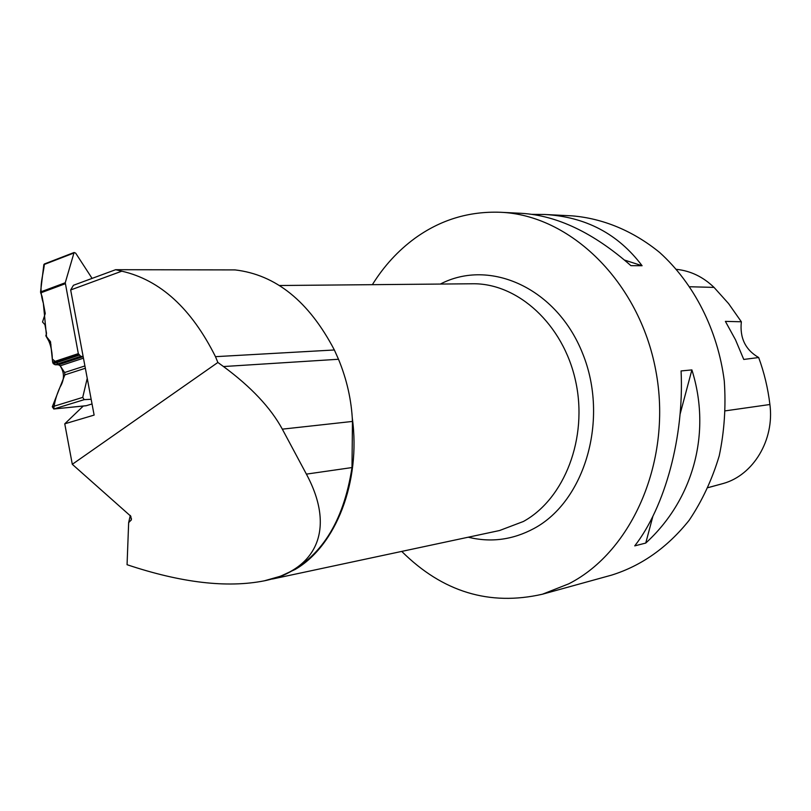 <?xml version="1.0" encoding="UTF-8"?>
<svg xmlns="http://www.w3.org/2000/svg" width="811" height="811" viewBox="0 0 811 811"><rect width="100%" height="100%" fill="white"/><g stroke="black" fill="none" stroke-linecap="round" stroke-linejoin="round"><path stroke-width="1.22" d="M92.089 278.396L75.687 253.164L74.095 252.495L65.255 282.755L78.312 353.637L80.694 356.303L83.138 356.505M65.225 283.759L40.702 292.872L42.05 296.339L45.254 313.512L42.527 322.018L44.919 324.684L46.541 333.372L45.822 335.784L50.505 341.695L52.624 362.162L53.344 363.723L55.128 364.747L58.453 364.798L60.227 365.812L64.627 372.523L64.86 374.875L52.299 406.767L82.722 397.39L84.212 399.651L91.156 399.276M87.233 378.331L82.722 397.39M86.463 405.672L53.779 408.997L86.057 405.764L92.038 403.959L86.057 405.764M73.619 253.123L43.845 264.629L40.56 291.95L65.255 282.755M40.702 292.872L40.56 291.95M45.822 335.784L49.491 342.242L49.694 340.671M49.491 342.242L50.992 344.776M84.212 399.651L53.779 408.997L52.299 406.767M43.845 264.629L44.392 263.98C43.236 276.247 38.127 287.094 43.348 303.304L46.551 336.697C50.262 342.81 52.188 350.261 52.33 359.03L59.842 365.366C64.586 372.31 64.647 379.589 60.014 387.182C56.557 394.825 54.479 402.104 53.779 408.997M115.649 269.698L121.802 271.178L70.669 289.963L73.446 285.279L115.649 269.698L235.058 269.911C275.791 274.686 308.89 301.378 334.365 349.977L215.483 356.668L217.865 362.466L223.491 366.542C251.126 386.938 270.732 407.801 282.319 429.151L306.396 474.121C336.159 529.37 316.27 570.204 264.345 580.818L282.836 575.546C320.446 558.515 343.499 522.527 351.994 467.562L306.396 474.121M121.802 271.178C160.193 279.957 191.416 308.454 215.483 356.668M351.994 467.562L352.461 421.436C351.528 400.279 346.875 379.548 338.501 359.263L334.365 349.977M217.865 362.466L72.301 464.308L130.814 516.252L131.301 519.912L128.655 522.629L127.063 564.709C181.248 582.805 227.009 588.178 264.345 580.818M72.301 464.308L64.758 423.818L94.127 415.09L70.669 289.963M64.758 423.818L83.28 406.047M401.739 551.409C442.573 591.989 489.469 606.253 542.417 594.22L568.764 583.819C632.803 551.389 672.755 459.158 655.754 370.313C639.18 281.346 569.91 214.925 500.346 212.269C468.87 211.154 440.343 219.862 414.786 238.383C398.039 250.69 383.897 266.12 372.361 284.671M542.417 594.22L611.666 575.1C641.633 565.703 667.473 547.425 689.178 520.256C702.144 500.955 712.159 479.483 719.225 455.853C724.375 431.391 726.058 406.412 724.274 380.896C717.796 330.148 693.993 283.455 659.688 252.515C633.148 230.841 602.837 218.382 572.1 215.858L544.546 214.479C585.572 216.719 618.083 233.811 642.089 265.734L630.928 265.663C593.764 232.939 557.289 215.493 521.503 213.323L500.346 212.269M532.107 214.347L544.546 214.479M681.078 370.941L691.884 369.907C711.865 433.104 693.091 499.911 645.749 543.066L634.749 545.874C665.05 506.966 684.241 436.602 681.078 370.941M708.185 487.624L723.3 483.478C753.307 475.124 774.617 439.967 769.903 404.507C767.966 388.327 764.226 372.675 758.67 357.529L743.758 359.445L735.506 339.809L725.389 321.379L741.345 321.774L728.572 303.578L714.035 287.398C703.096 276.865 690.597 270.854 676.556 269.353M741.345 321.774C739.642 337.944 745.421 349.855 758.67 357.529M642.089 265.734L624.602 260.108M645.749 543.066L652.916 516.181M680.054 414.309L691.884 369.907M130.287 515.441L128.655 522.629M52.624 362.162L78.312 353.637M85.348 368.255L64.86 374.875M84.912 365.943L64.627 372.523M83.452 358.168L60.227 365.812M83.168 356.647L58.453 364.798M80.694 356.303L55.128 364.747M79.083 355.198L53.344 363.723M78.697 354.61L52.958 363.135M723.3 483.478L708.216 487.563M769.903 404.507L725.47 410.832M714.035 287.398L690.009 286.759M440.353 284.063C489.834 258.202 556.863 287.976 582.724 353.708C609.223 419.094 584.984 501.31 533.922 528.529C512.755 539.862 490.848 542.752 468.231 537.206M272.445 579.013L499.586 530.516L523.369 521.493C564.527 498.907 588.188 437.899 575.617 381.119C563.331 324.258 517.671 282.927 472.407 283.769L279.42 285.513M352.278 418C361.128 481.876 335.693 546.158 295.103 569.474L278.224 577.28M338.501 359.263L223.491 366.542M352.461 421.436L282.319 429.151M44.321 264.001L74.095 252.495M131.159 520.216L131.494 518.746"/></g></svg>
